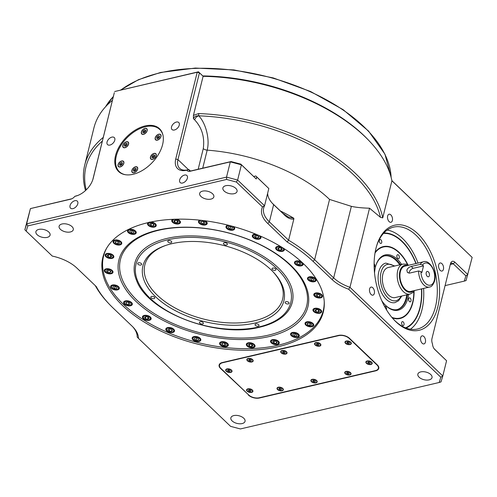 <?xml version="1.0" encoding="UTF-8"?>
<svg xmlns="http://www.w3.org/2000/svg" width="497" height="497" viewBox="0 0 497 497"><rect width="100%" height="100%" fill="white"/><g stroke="black" fill="none" stroke-linecap="round" stroke-linejoin="round"><path stroke-width="0.75" d="M408.615 294.417A28.391 16.401 -103.2 0 1 407.938 298.063A28.391 16.401 -103.2 0 1 384.951 304.717A28.391 16.401 -103.2 0 1 381.715 300.579M374.539 273.083A28.391 16.401 -103.2 0 1 375.446 267.032A28.391 16.401 -103.2 0 1 375.825 265.659A28.391 16.401 -103.2 0 1 401.601 264.404M384.728 304.475A27.583 15.935 76.8 0 0 397.327 309.556A27.583 15.935 76.8 0 0 406.832 297.771A27.583 15.935 76.8 0 0 407.422 294.696M401.824 296.007L398.606 300.722L395.022 302.598A20.284 11.717 -103.2 0 1 381.901 293.392A20.284 11.717 -103.2 0 1 378.801 271.766A20.284 11.717 -103.2 0 1 385.79 263.099L394.804 265.988M418.636 270.983L420.909 271.623A11.356 6.56 76.8 0 0 426.724 284.352A11.356 6.56 76.8 0 0 434.297 280.314A11.356 6.56 76.8 0 0 431.234 266.112A11.356 6.56 76.8 0 0 422.549 264.994L420.276 264.361L411.249 266.467C409.118 267.001 407.646 268.237 406.832 270.175L407.453 272.542L409.609 273.095L418.636 270.983A12.978 7.498 -103.2 0 0 429.464 287.049C431.427 286.986 433.129 284.967 434.583 281.004C437.267 272.275 429.501 259.44 423.556 261.77L404.856 266.137A12.978 7.498 76.8 0 0 400.383 271.685A12.978 7.498 76.8 0 0 402.371 285.526A12.978 7.498 76.8 0 0 410.764 291.416L429.464 287.049M437.72 307.233A53.949 31.168 -103.2 0 1 394.046 319.882A53.949 31.168 -103.2 0 1 375.981 248.276A53.949 31.168 -103.2 0 1 376.695 245.667A53.949 31.168 -103.2 0 1 418.679 234.609A53.949 31.168 -103.2 0 1 437.72 307.233M393.587 319.391A52.322 30.23 76.8 0 0 417.468 329.008A52.322 30.23 76.8 0 0 435.502 306.649A52.322 30.23 76.8 0 0 427.507 250.848A52.322 30.23 76.8 0 0 393.655 227.104A52.322 30.23 76.8 0 0 376.509 246.307M309.755 277.289A3.653 1.976 -166.1 0 0 308.823 279.842A3.653 1.976 -166.1 0 0 313.93 281.277A3.653 1.976 -166.1 0 0 314.253 281.184A3.653 1.976 -166.1 0 0 314.62 278.488A3.653 1.976 -166.1 0 0 309.755 277.289M308.705 279.705A4.057 2.193 13.9 0 1 308.569 279.569A4.057 2.193 13.9 0 1 307.991 277.972A4.057 2.193 13.9 0 1 309.078 276.897M316.055 293.447A3.653 1.976 -166.1 0 0 315.123 296.001A3.653 1.976 -166.1 0 0 320.23 297.436A3.653 1.976 -166.1 0 0 320.553 297.343A3.653 1.976 -166.1 0 0 320.919 294.646A3.653 1.976 -166.1 0 0 316.055 293.447M315.005 295.87A4.057 2.193 13.9 0 1 314.868 295.734A4.057 2.193 13.9 0 1 314.284 294.137A4.057 2.193 13.9 0 1 315.378 293.056M315.216 308.786A3.653 1.976 -166.1 0 0 314.284 311.339A3.653 1.976 -166.1 0 0 319.391 312.775A3.653 1.976 -166.1 0 0 319.714 312.681A3.653 1.976 -166.1 0 0 320.08 309.985A3.653 1.976 -166.1 0 0 315.216 308.786M314.166 311.209A4.057 2.193 13.9 0 1 314.029 311.072A4.057 2.193 13.9 0 1 313.452 309.476A4.057 2.193 13.9 0 1 314.539 308.395M307.295 322.255A3.653 1.976 -166.1 0 0 306.363 324.808A3.653 1.976 -166.1 0 0 311.476 326.243A3.653 1.976 -166.1 0 0 311.793 326.15A3.653 1.976 -166.1 0 0 312.159 323.454A3.653 1.976 -166.1 0 0 307.295 322.255M306.245 324.678A4.057 2.193 13.9 0 1 306.109 324.541A4.057 2.193 13.9 0 1 305.531 322.944A4.057 2.193 13.9 0 1 306.624 321.863M292.832 332.94A3.653 1.976 -166.1 0 0 291.907 335.494A3.653 1.976 -166.1 0 0 297.013 336.929A3.653 1.976 -166.1 0 0 297.336 336.836A3.653 1.976 -166.1 0 0 297.703 334.139A3.653 1.976 -166.1 0 0 292.832 332.94M291.789 335.357A4.057 2.193 13.9 0 1 291.652 335.22A4.057 2.193 13.9 0 1 291.068 333.63A4.057 2.193 13.9 0 1 292.161 332.549M272.822 340.11A3.653 1.976 -166.1 0 0 271.89 342.663A3.653 1.976 -166.1 0 0 276.997 344.098A3.653 1.976 -166.1 0 0 277.32 344.005A3.653 1.976 -166.1 0 0 277.686 341.309A3.653 1.976 -166.1 0 0 272.822 340.11M271.772 342.532A4.057 2.193 13.9 0 1 271.635 342.39A4.057 2.193 13.9 0 1 271.051 340.799A4.057 2.193 13.9 0 1 272.145 339.718M248.612 343.272A3.653 1.976 -166.1 0 0 247.68 345.831A3.653 1.976 -166.1 0 0 252.787 347.266A3.653 1.976 -166.1 0 0 253.11 347.173A3.653 1.976 -166.1 0 0 253.476 344.477A3.653 1.976 -166.1 0 0 248.612 343.272M247.562 345.695A4.057 2.193 13.9 0 1 247.425 345.558A4.057 2.193 13.9 0 1 246.847 343.961A4.057 2.193 13.9 0 1 247.941 342.887M221.861 342.222A3.653 1.976 -166.1 0 0 220.929 344.775A3.653 1.976 -166.1 0 0 226.042 346.21A3.653 1.976 -166.1 0 0 226.365 346.117A3.653 1.976 -166.1 0 0 226.725 343.427A3.653 1.976 -166.1 0 0 221.861 342.222M220.817 344.645A4.057 2.193 13.9 0 1 220.68 344.508A4.057 2.193 13.9 0 1 220.096 342.911A4.057 2.193 13.9 0 1 221.19 341.83M194.395 337.022A3.653 1.976 -166.1 0 0 193.463 339.575A3.653 1.976 -166.1 0 0 198.57 341.01A3.653 1.976 -166.1 0 0 198.893 340.923A3.653 1.976 -166.1 0 0 199.26 338.227A3.653 1.976 -166.1 0 0 194.395 337.022M193.345 339.445A4.057 2.193 13.9 0 1 193.209 339.308A4.057 2.193 13.9 0 1 192.625 337.712A4.057 2.193 13.9 0 1 193.718 336.637M168.079 328.032A3.653 1.976 -166.1 0 0 167.147 330.586A3.653 1.976 -166.1 0 0 172.254 332.021A3.653 1.976 -166.1 0 0 172.577 331.928A3.653 1.976 -166.1 0 0 172.944 329.231A3.653 1.976 -166.1 0 0 168.079 328.032M167.029 330.455A4.057 2.193 13.9 0 1 166.893 330.319A4.057 2.193 13.9 0 1 166.315 328.722A4.057 2.193 13.9 0 1 167.408 327.641M144.708 315.862A3.653 1.976 -166.1 0 0 143.776 318.415A3.653 1.976 -166.1 0 0 148.889 319.851A3.653 1.976 -166.1 0 0 149.212 319.757A3.653 1.976 -166.1 0 0 149.572 317.061A3.653 1.976 -166.1 0 0 144.708 315.862M143.664 318.279A4.057 2.193 13.9 0 1 143.527 318.142A4.057 2.193 13.9 0 1 142.943 316.552A4.057 2.193 13.9 0 1 144.037 315.471M125.878 301.337A3.653 1.976 -166.1 0 0 124.946 303.891A3.653 1.976 -166.1 0 0 130.059 305.326A3.653 1.976 -166.1 0 0 130.382 305.239A3.653 1.976 -166.1 0 0 130.742 302.543A3.653 1.976 -166.1 0 0 125.878 301.337M124.834 303.76A4.057 2.193 13.9 0 1 124.697 303.624A4.057 2.193 13.9 0 1 124.113 302.027A4.057 2.193 13.9 0 1 125.207 300.952M112.869 285.458A3.653 1.976 -166.1 0 0 111.943 288.012A3.653 1.976 -166.1 0 0 117.05 289.447A3.653 1.976 -166.1 0 0 117.373 289.353A3.653 1.976 -166.1 0 0 117.739 286.657A3.653 1.976 -166.1 0 0 112.869 285.458M111.825 287.875A4.057 2.193 13.9 0 1 111.688 287.738A4.057 2.193 13.9 0 1 111.104 286.142A4.057 2.193 13.9 0 1 112.198 285.067M106.575 269.293A3.653 1.976 -166.1 0 0 105.644 271.847A3.653 1.976 -166.1 0 0 110.75 273.282A3.653 1.976 -166.1 0 0 111.073 273.195A3.653 1.976 -166.1 0 0 111.44 270.498A3.653 1.976 -166.1 0 0 106.575 269.293M105.526 271.716A4.057 2.193 13.9 0 1 105.389 271.579A4.057 2.193 13.9 0 1 104.805 269.983A4.057 2.193 13.9 0 1 105.898 268.908M107.408 253.955A3.653 1.976 -166.1 0 0 106.482 256.508A3.653 1.976 -166.1 0 0 111.589 257.943A3.653 1.976 -166.1 0 0 111.912 257.856A3.653 1.976 -166.1 0 0 112.279 255.16A3.653 1.976 -166.1 0 0 107.408 253.955M106.364 256.377A4.057 2.193 13.9 0 1 106.228 256.241A4.057 2.193 13.9 0 1 105.644 254.644A4.057 2.193 13.9 0 1 106.737 253.569M115.329 240.486A3.653 1.976 -166.1 0 0 114.397 243.039A3.653 1.976 -166.1 0 0 119.51 244.474A3.653 1.976 -166.1 0 0 119.827 244.387A3.653 1.976 -166.1 0 0 120.193 241.691A3.653 1.976 -166.1 0 0 115.329 240.486M114.285 242.909A4.057 2.193 13.9 0 1 114.148 242.772A4.057 2.193 13.9 0 1 113.564 241.175A4.057 2.193 13.9 0 1 114.658 240.101M129.792 229.8A3.653 1.976 -166.1 0 0 128.86 232.36A3.653 1.976 -166.1 0 0 133.966 233.795A3.653 1.976 -166.1 0 0 134.289 233.702A3.653 1.976 -166.1 0 0 134.656 231.006A3.653 1.976 -166.1 0 0 129.792 229.8M128.742 232.223A4.057 2.193 13.9 0 1 128.605 232.087A4.057 2.193 13.9 0 1 128.027 230.49A4.057 2.193 13.9 0 1 129.114 229.415M149.808 222.631A3.653 1.976 -166.1 0 0 148.876 225.184A3.653 1.976 -166.1 0 0 153.983 226.626A3.653 1.976 -166.1 0 0 154.306 226.533A3.653 1.976 -166.1 0 0 154.673 223.836A3.653 1.976 -166.1 0 0 149.808 222.631M148.758 225.054A4.057 2.193 13.9 0 1 148.622 224.917A4.057 2.193 13.9 0 1 148.038 223.321L148.199 222.681M174.012 219.469A3.653 1.976 -166.1 0 0 173.086 222.022A3.653 1.976 -166.1 0 0 178.193 223.457A3.653 1.976 -166.1 0 0 178.516 223.364A3.653 1.976 -166.1 0 0 178.877 220.668A3.653 1.976 -166.1 0 0 174.012 219.469M172.968 221.892A4.057 2.193 13.9 0 1 172.832 221.749A4.057 2.193 13.9 0 1 172.248 220.159A4.057 2.193 13.9 0 1 172.881 219.32M202.099 220.413A3.653 1.976 -166.1 0 0 200.763 220.519A3.653 1.976 -166.1 0 0 199.831 223.072A3.653 1.976 -166.1 0 0 204.944 224.507A3.653 1.976 -166.1 0 0 205.261 224.414A3.653 1.976 -166.1 0 0 206.199 222.383A3.653 1.976 -166.1 0 0 202.931 220.513M199.713 222.942A4.057 2.193 13.9 0 1 199.577 222.805A4.057 2.193 13.9 0 1 198.999 221.208A4.057 2.193 13.9 0 1 199.974 220.177M230.086 225.663A3.653 1.976 -166.1 0 0 228.235 225.719A3.653 1.976 -166.1 0 0 227.303 228.272A3.653 1.976 -166.1 0 0 232.41 229.707A3.653 1.976 -166.1 0 0 232.733 229.614A3.653 1.976 -166.1 0 0 231.67 226.079M227.185 228.142A4.057 2.193 13.9 0 1 227.048 228.005A4.057 2.193 13.9 0 1 226.464 226.408A4.057 2.193 13.9 0 1 227.558 225.327M254.545 234.708A3.653 1.976 -166.1 0 0 253.619 237.262A3.653 1.976 -166.1 0 0 258.726 238.697A3.653 1.976 -166.1 0 0 259.049 238.61A3.653 1.976 -166.1 0 0 259.409 235.913A3.653 1.976 -166.1 0 0 254.545 234.708M253.501 237.131A4.057 2.193 13.9 0 1 253.364 236.994A4.057 2.193 13.9 0 1 252.78 235.398A4.057 2.193 13.9 0 1 253.874 234.323M277.916 246.879A3.653 1.976 -166.1 0 0 276.984 249.438A3.653 1.976 -166.1 0 0 282.097 250.873A3.653 1.976 -166.1 0 0 282.414 250.78A3.653 1.976 -166.1 0 0 282.781 248.084A3.653 1.976 -166.1 0 0 277.916 246.879M276.866 249.301A4.057 2.193 13.9 0 1 276.73 249.165A4.057 2.193 13.9 0 1 276.152 247.568A4.057 2.193 13.9 0 1 277.245 246.493M296.746 261.403A3.653 1.976 -166.1 0 0 295.814 263.957A3.653 1.976 -166.1 0 0 300.927 265.392A3.653 1.976 -166.1 0 0 301.244 265.299A3.653 1.976 -166.1 0 0 301.611 262.602A3.653 1.976 -166.1 0 0 296.746 261.403M295.696 263.826A4.057 2.193 13.9 0 1 295.56 263.69A4.057 2.193 13.9 0 1 294.982 262.093A4.057 2.193 13.9 0 1 296.075 261.012M155.188 137.849A3.653 2.23 -46.3 0 0 155.573 139.812A3.653 2.23 -46.3 0 0 158.568 139.638A3.653 2.23 -46.3 0 0 160.991 136.495A3.653 2.23 -46.3 0 0 160.612 134.532A3.653 2.23 -46.3 0 0 157.611 134.706A3.653 2.23 -46.3 0 0 155.188 137.849M160.829 136.532A3.448 2.106 -46.3 0 0 160.475 134.681A3.448 2.106 -46.3 0 0 157.642 134.842A3.448 2.106 -46.3 0 0 155.35 137.812A3.448 2.106 -46.3 0 0 155.71 139.663A3.448 2.106 -46.3 0 0 158.543 139.502A3.448 2.106 -46.3 0 0 160.829 136.532M150.436 157.064A3.653 2.23 -46.3 0 0 150.815 159.028A3.653 2.23 -46.3 0 0 153.815 158.847A3.653 2.23 -46.3 0 0 156.238 155.704A3.653 2.23 -46.3 0 0 155.859 153.747A3.653 2.23 -46.3 0 0 152.859 153.921A3.653 2.23 -46.3 0 0 150.436 157.064M156.077 155.741A3.448 2.106 -46.3 0 0 155.716 153.89A3.448 2.106 -46.3 0 0 152.883 154.058A3.448 2.106 -46.3 0 0 150.597 157.027A3.448 2.106 -46.3 0 0 150.958 158.878A3.448 2.106 -46.3 0 0 153.79 158.711A3.448 2.106 -46.3 0 0 156.077 155.741M131.867 170.452A3.653 2.23 -46.3 0 0 132.245 172.416A3.653 2.23 -46.3 0 0 135.246 172.242A3.653 2.23 -46.3 0 0 137.669 169.098A3.653 2.23 -46.3 0 0 137.29 167.135A3.653 2.23 -46.3 0 0 134.289 167.309A3.653 2.23 -46.3 0 0 131.867 170.452M137.507 169.135A3.448 2.106 -46.3 0 0 137.147 167.284A3.448 2.106 -46.3 0 0 134.314 167.446A3.448 2.106 -46.3 0 0 132.028 170.415A3.448 2.106 -46.3 0 0 132.388 172.266A3.448 2.106 -46.3 0 0 135.215 172.105A3.448 2.106 -46.3 0 0 137.507 169.135M118.05 164.631A3.653 2.23 -46.3 0 0 118.429 166.594A3.653 2.23 -46.3 0 0 121.43 166.42A3.653 2.23 -46.3 0 0 123.852 163.277A3.653 2.23 -46.3 0 0 123.473 161.314A3.653 2.23 -46.3 0 0 120.473 161.488A3.653 2.23 -46.3 0 0 118.05 164.631M123.691 163.314A3.448 2.106 -46.3 0 0 123.331 161.463A3.448 2.106 -46.3 0 0 120.498 161.624A3.448 2.106 -46.3 0 0 118.211 164.594A3.448 2.106 -46.3 0 0 118.572 166.445A3.448 2.106 -46.3 0 0 121.398 166.284A3.448 2.106 -46.3 0 0 123.691 163.314M122.802 145.422A3.653 2.23 -46.3 0 0 123.181 147.385A3.653 2.23 -46.3 0 0 126.182 147.205A3.653 2.23 -46.3 0 0 128.605 144.062A3.653 2.23 -46.3 0 0 128.226 142.105A3.653 2.23 -46.3 0 0 125.225 142.279A3.653 2.23 -46.3 0 0 122.802 145.422M128.443 144.099A3.448 2.106 -46.3 0 0 128.083 142.248A3.448 2.106 -46.3 0 0 125.256 142.415A3.448 2.106 -46.3 0 0 122.964 145.385A3.448 2.106 -46.3 0 0 123.324 147.236A3.448 2.106 -46.3 0 0 126.157 147.069A3.448 2.106 -46.3 0 0 128.443 144.099M141.372 132.028A3.653 2.23 -46.3 0 0 141.757 133.991A3.653 2.23 -46.3 0 0 144.751 133.817A3.653 2.23 -46.3 0 0 147.174 130.674A3.653 2.23 -46.3 0 0 146.795 128.711A3.653 2.23 -46.3 0 0 143.795 128.885A3.653 2.23 -46.3 0 0 141.372 132.028M147.019 130.711A3.448 2.106 -46.3 0 0 146.658 128.86A3.448 2.106 -46.3 0 0 143.826 129.021A3.448 2.106 -46.3 0 0 141.533 131.991A3.448 2.106 -46.3 0 0 141.893 133.842A3.448 2.106 -46.3 0 0 144.726 133.681A3.448 2.106 -46.3 0 0 147.019 130.711M167.147 238.374A81.123 43.854 -166.1 0 0 136.532 280.401C147.957 312.538 217.177 338.513 259.714 327.181C269.2 324.957 276.891 321.429 282.787 316.595A81.123 43.854 -166.1 0 0 266.547 258.446A81.123 43.854 -166.1 0 0 167.147 238.374M269.107 336.562A97.35 52.626 -166.1 0 0 305.848 286.129A97.35 52.626 -166.1 0 0 157.698 230.167A97.35 52.626 -166.1 0 0 130.338 242.691A97.35 52.626 -166.1 0 0 149.827 312.47A97.35 52.626 -166.1 0 0 269.107 336.562M171.856 243.692A72.605 39.251 13.9 0 1 273.462 272.244A72.605 39.251 13.9 0 1 254.949 323.038A72.605 39.251 13.9 0 1 158.195 299.126A72.605 39.251 13.9 0 1 165.464 245.518A72.605 39.251 13.9 0 1 171.856 243.692M166.172 245.276A70.984 38.375 -166.1 0 0 144.826 264.988A70.984 38.375 -166.1 0 0 177.994 309.501A70.984 38.375 -166.1 0 0 254.346 320.826A70.984 38.375 -166.1 0 0 282.631 299.095A70.984 38.375 -166.1 0 0 272.946 271.704M225.085 244.934A2.025 1.093 -166.1 0 0 227.371 244.369A2.025 1.093 -166.1 0 0 225.725 242.834A2.025 1.093 -166.1 0 0 223.439 243.393A2.025 1.093 -166.1 0 0 225.085 244.934M272.399 269.579A2.025 1.093 -166.1 0 0 274.493 270.368A2.025 1.093 -166.1 0 0 275.978 269.685A2.025 1.093 -166.1 0 0 275.624 268.821A2.025 1.093 -166.1 0 0 273.53 268.032A2.025 1.093 -166.1 0 0 272.045 268.715A2.025 1.093 -166.1 0 0 272.399 269.579M285.154 302.294A2.025 1.093 -166.1 0 0 285.148 302.325A2.025 1.093 -166.1 0 0 286.825 303.872A2.025 1.093 -166.1 0 0 289.074 303.332A2.025 1.093 -166.1 0 0 289.08 303.3A2.025 1.093 -166.1 0 0 287.403 301.754A2.025 1.093 -166.1 0 0 285.154 302.294M255.874 323.926A2.025 1.093 -166.1 0 0 255.067 324.547A2.025 1.093 -166.1 0 0 256.017 325.821A2.025 1.093 -166.1 0 0 258.198 326.144A2.025 1.093 -166.1 0 0 259.005 325.523A2.025 1.093 -166.1 0 0 258.055 324.249A2.025 1.093 -166.1 0 0 255.874 323.926M201.72 321.795A2.025 1.093 -166.1 0 0 199.427 322.36A2.025 1.093 -166.1 0 0 201.08 323.895A2.025 1.093 -166.1 0 0 203.366 323.336A2.025 1.093 -166.1 0 0 201.72 321.795M154.405 297.156A2.025 1.093 -166.1 0 0 152.312 296.361A2.025 1.093 -166.1 0 0 150.821 297.044A2.025 1.093 -166.1 0 0 151.181 297.908A2.025 1.093 -166.1 0 0 153.275 298.697A2.025 1.093 -166.1 0 0 154.76 298.02A2.025 1.093 -166.1 0 0 154.405 297.156M141.651 264.435A2.025 1.093 -166.1 0 0 141.657 264.404A2.025 1.093 -166.1 0 0 139.98 262.857A2.025 1.093 -166.1 0 0 137.731 263.398A2.025 1.093 -166.1 0 0 137.719 263.429A2.025 1.093 -166.1 0 0 139.396 264.976A2.025 1.093 -166.1 0 0 141.651 264.435M170.931 242.803A2.025 1.093 -166.1 0 0 171.738 242.182A2.025 1.093 -166.1 0 0 170.788 240.908A2.025 1.093 -166.1 0 0 168.607 240.585A2.025 1.093 -166.1 0 0 167.8 241.207A2.025 1.093 -166.1 0 0 168.744 242.48A2.025 1.093 -166.1 0 0 170.931 242.803M297.479 337.37A4.461 2.41 -166.1 0 0 299.256 336.003A4.461 2.41 -166.1 0 0 297.169 333.207A4.461 2.41 -166.1 0 0 292.373 332.493A4.461 2.41 -166.1 0 0 290.596 333.86A4.461 2.41 -166.1 0 0 292.677 336.662A4.461 2.41 -166.1 0 0 297.479 337.37M311.936 326.691A4.461 2.41 -166.1 0 0 313.719 325.324A4.461 2.41 -166.1 0 0 311.631 322.522A4.461 2.41 -166.1 0 0 306.829 321.814A4.461 2.41 -166.1 0 0 305.052 323.18A4.461 2.41 -166.1 0 0 307.14 325.976A4.461 2.41 -166.1 0 0 311.936 326.691M319.857 313.216A4.461 2.41 -166.1 0 0 321.634 311.849A4.461 2.41 -166.1 0 0 319.552 309.053A4.461 2.41 -166.1 0 0 314.75 308.339A4.461 2.41 -166.1 0 0 312.973 309.706A4.461 2.41 -166.1 0 0 315.061 312.507A4.461 2.41 -166.1 0 0 319.857 313.216M320.695 297.877A4.461 2.41 -166.1 0 0 322.472 296.516A4.461 2.41 -166.1 0 0 320.391 293.715A4.461 2.41 -166.1 0 0 315.589 293.006A4.461 2.41 -166.1 0 0 313.812 294.367A4.461 2.41 -166.1 0 0 315.899 297.169A4.461 2.41 -166.1 0 0 320.695 297.877M314.396 281.718A4.461 2.41 -166.1 0 0 316.173 280.351A4.461 2.41 -166.1 0 0 314.092 277.556A4.461 2.41 -166.1 0 0 309.289 276.841A4.461 2.41 -166.1 0 0 307.513 278.208A4.461 2.41 -166.1 0 0 309.6 281.004A4.461 2.41 -166.1 0 0 314.396 281.718M301.604 261.969A4.461 2.41 -166.1 0 0 296.28 260.962A4.461 2.41 -166.1 0 0 294.504 262.329A4.461 2.41 -166.1 0 0 296.591 265.125A4.461 2.41 -166.1 0 0 301.387 265.833A4.461 2.41 -166.1 0 0 303.164 264.472A4.461 2.41 -166.1 0 0 302.866 263.137M280.737 246.574A4.461 2.41 -166.1 0 0 277.45 246.437A4.461 2.41 -166.1 0 0 275.673 247.804A4.461 2.41 -166.1 0 0 277.761 250.6A4.461 2.41 -166.1 0 0 282.557 251.314A4.461 2.41 -166.1 0 0 284.334 249.948A4.461 2.41 -166.1 0 0 284.042 248.624M255.756 234.143A4.461 2.41 -166.1 0 0 254.085 234.267A4.461 2.41 -166.1 0 0 252.308 235.634A4.461 2.41 -166.1 0 0 254.389 238.43A4.461 2.41 -166.1 0 0 259.192 239.144A4.461 2.41 -166.1 0 0 260.968 237.777A4.461 2.41 -166.1 0 0 260.397 236.094M228.235 225.191A4.461 2.41 -166.1 0 0 227.769 225.278A4.461 2.41 -166.1 0 0 225.992 226.638A4.461 2.41 -166.1 0 0 228.073 229.44A4.461 2.41 -166.1 0 0 232.876 230.148A4.461 2.41 -166.1 0 0 234.652 228.788A4.461 2.41 -166.1 0 0 233.515 226.582M199.943 220.177A4.461 2.41 -166.1 0 0 198.52 221.445A4.461 2.41 -166.1 0 0 200.608 224.24A4.461 2.41 -166.1 0 0 205.404 224.955A4.461 2.41 -166.1 0 0 207.181 223.588A4.461 2.41 -166.1 0 0 205.093 220.786M172.714 219.326A4.461 2.41 -166.1 0 0 171.769 220.388A4.461 2.41 -166.1 0 0 173.857 223.19A4.461 2.41 -166.1 0 0 178.659 223.898A4.461 2.41 -166.1 0 0 180.436 222.532A4.461 2.41 -166.1 0 0 176.913 219.183M154.449 227.067A4.461 2.41 -166.1 0 0 156.226 225.7A4.461 2.41 -166.1 0 0 154.145 222.904A4.461 2.41 -166.1 0 0 149.342 222.19A4.461 2.41 -166.1 0 0 147.566 223.557A4.461 2.41 -166.1 0 0 149.647 226.352A4.461 2.41 -166.1 0 0 154.449 227.067M134.432 234.236A4.461 2.41 -166.1 0 0 136.209 232.869A4.461 2.41 -166.1 0 0 134.128 230.074A4.461 2.41 -166.1 0 0 129.326 229.359A4.461 2.41 -166.1 0 0 127.549 230.726A4.461 2.41 -166.1 0 0 129.636 233.522A4.461 2.41 -166.1 0 0 134.432 234.236M119.97 244.922A4.461 2.41 -166.1 0 0 121.753 243.555A4.461 2.41 -166.1 0 0 119.665 240.753A4.461 2.41 -166.1 0 0 114.869 240.045A4.461 2.41 -166.1 0 0 113.086 241.412A4.461 2.41 -166.1 0 0 115.174 244.207A4.461 2.41 -166.1 0 0 119.97 244.922M112.055 258.39A4.461 2.41 -166.1 0 0 113.832 257.024A4.461 2.41 -166.1 0 0 111.744 254.228A4.461 2.41 -166.1 0 0 106.948 253.513A4.461 2.41 -166.1 0 0 105.171 254.88A4.461 2.41 -166.1 0 0 107.253 257.676A4.461 2.41 -166.1 0 0 112.055 258.39M111.216 273.729A4.461 2.41 -166.1 0 0 112.993 272.362A4.461 2.41 -166.1 0 0 110.906 269.56A4.461 2.41 -166.1 0 0 106.109 268.852A4.461 2.41 -166.1 0 0 104.333 270.219A4.461 2.41 -166.1 0 0 106.414 273.015A4.461 2.41 -166.1 0 0 111.216 273.729M117.516 289.888A4.461 2.41 -166.1 0 0 119.292 288.521A4.461 2.41 -166.1 0 0 117.205 285.725A4.461 2.41 -166.1 0 0 112.409 285.011A4.461 2.41 -166.1 0 0 110.632 286.378A4.461 2.41 -166.1 0 0 112.713 289.179A4.461 2.41 -166.1 0 0 117.516 289.888M130.525 305.773A4.461 2.41 -166.1 0 0 132.301 304.406A4.461 2.41 -166.1 0 0 130.214 301.604A4.461 2.41 -166.1 0 0 125.418 300.896A4.461 2.41 -166.1 0 0 123.635 302.263A4.461 2.41 -166.1 0 0 125.722 305.059A4.461 2.41 -166.1 0 0 130.525 305.773M149.355 320.292A4.461 2.41 -166.1 0 0 151.131 318.925A4.461 2.41 -166.1 0 0 149.044 316.129A4.461 2.41 -166.1 0 0 144.248 315.415A4.461 2.41 -166.1 0 0 142.465 316.782A4.461 2.41 -166.1 0 0 144.552 319.583A4.461 2.41 -166.1 0 0 149.355 320.292M172.72 332.462A4.461 2.41 -166.1 0 0 174.497 331.095A4.461 2.41 -166.1 0 0 172.416 328.3A4.461 2.41 -166.1 0 0 167.613 327.585A4.461 2.41 -166.1 0 0 165.836 328.952A4.461 2.41 -166.1 0 0 167.924 331.754A4.461 2.41 -166.1 0 0 172.72 332.462M199.036 341.458A4.461 2.41 -166.1 0 0 200.813 340.091A4.461 2.41 -166.1 0 0 198.732 337.289A4.461 2.41 -166.1 0 0 193.929 336.581A4.461 2.41 -166.1 0 0 192.153 337.948A4.461 2.41 -166.1 0 0 194.234 340.743A4.461 2.41 -166.1 0 0 199.036 341.458M226.502 346.657A4.461 2.41 -166.1 0 0 228.285 345.291A4.461 2.41 -166.1 0 0 226.197 342.489A4.461 2.41 -166.1 0 0 221.401 341.781A4.461 2.41 -166.1 0 0 219.618 343.147A4.461 2.41 -166.1 0 0 221.705 345.943A4.461 2.41 -166.1 0 0 226.502 346.657M253.253 347.707A4.461 2.41 -166.1 0 0 255.029 346.341A4.461 2.41 -166.1 0 0 252.948 343.545A4.461 2.41 -166.1 0 0 248.146 342.831A4.461 2.41 -166.1 0 0 246.369 344.197A4.461 2.41 -166.1 0 0 248.457 346.993A4.461 2.41 -166.1 0 0 253.253 347.707M277.463 344.539A4.461 2.41 -166.1 0 0 279.239 343.172A4.461 2.41 -166.1 0 0 277.152 340.377A4.461 2.41 -166.1 0 0 272.356 339.662A4.461 2.41 -166.1 0 0 270.579 341.029A4.461 2.41 -166.1 0 0 272.66 343.831A4.461 2.41 -166.1 0 0 277.463 344.539M350.006 344.558A3.243 1.752 -166.1 0 0 351.298 343.564A3.243 1.752 -166.1 0 0 349.782 341.532A3.243 1.752 -166.1 0 0 346.291 341.017A3.243 1.752 -166.1 0 0 344.999 342.004A3.243 1.752 -166.1 0 0 346.515 344.042A3.243 1.752 -166.1 0 0 350.006 344.558M346.527 341.234A2.839 1.534 -166.1 0 0 345.39 342.104A2.839 1.534 -166.1 0 0 346.72 343.887A2.839 1.534 -166.1 0 0 349.776 344.34A2.839 1.534 -166.1 0 0 350.907 343.47A2.839 1.534 -166.1 0 0 349.577 341.688A2.839 1.534 -166.1 0 0 346.527 341.234M319.571 346.154A3.243 1.752 -166.1 0 0 320.863 345.16A3.243 1.752 -166.1 0 0 319.347 343.129A3.243 1.752 -166.1 0 0 315.856 342.607A3.243 1.752 -166.1 0 0 314.564 343.601A3.243 1.752 -166.1 0 0 316.08 345.639A3.243 1.752 -166.1 0 0 319.571 346.154M316.092 342.831A2.839 1.534 -166.1 0 0 314.961 343.7A2.839 1.534 -166.1 0 0 316.285 345.477A2.839 1.534 -166.1 0 0 319.341 345.931A2.839 1.534 -166.1 0 0 320.472 345.061A2.839 1.534 -166.1 0 0 319.142 343.284A2.839 1.534 -166.1 0 0 316.092 342.831M285.719 354.069A3.243 1.752 -166.1 0 0 287.011 353.075A3.243 1.752 -166.1 0 0 285.495 351.037A3.243 1.752 -166.1 0 0 282.01 350.522A3.243 1.752 -166.1 0 0 280.712 351.516A3.243 1.752 -166.1 0 0 282.234 353.547A3.243 1.752 -166.1 0 0 285.719 354.069M282.24 350.739A2.839 1.534 -166.1 0 0 281.109 351.609A2.839 1.534 -166.1 0 0 282.433 353.392A2.839 1.534 -166.1 0 0 285.489 353.845A2.839 1.534 -166.1 0 0 286.62 352.976A2.839 1.534 -166.1 0 0 285.297 351.193A2.839 1.534 -166.1 0 0 282.24 350.739M251.867 361.978A3.243 1.752 -166.1 0 0 253.166 360.984A3.243 1.752 -166.1 0 0 251.65 358.952A3.243 1.752 -166.1 0 0 248.158 358.43A3.243 1.752 -166.1 0 0 246.866 359.424A3.243 1.752 -166.1 0 0 248.382 361.462A3.243 1.752 -166.1 0 0 251.867 361.978M248.388 358.654A2.839 1.534 -166.1 0 0 247.257 359.524A2.839 1.534 -166.1 0 0 248.587 361.3A2.839 1.534 -166.1 0 0 251.637 361.754A2.839 1.534 -166.1 0 0 252.768 360.884A2.839 1.534 -166.1 0 0 251.445 359.107A2.839 1.534 -166.1 0 0 248.388 358.654M230.72 372.439A3.243 1.752 -166.1 0 0 232.012 371.445A3.243 1.752 -166.1 0 0 230.496 369.408A3.243 1.752 -166.1 0 0 227.005 368.892A3.243 1.752 -166.1 0 0 225.713 369.886A3.243 1.752 -166.1 0 0 227.228 371.924A3.243 1.752 -166.1 0 0 230.72 372.439M227.241 369.116A2.839 1.534 -166.1 0 0 226.11 369.985A2.839 1.534 -166.1 0 0 227.433 371.762A2.839 1.534 -166.1 0 0 230.49 372.216A2.839 1.534 -166.1 0 0 231.621 371.346A2.839 1.534 -166.1 0 0 230.291 369.569A2.839 1.534 -166.1 0 0 227.241 369.116M251.612 392.388A3.243 1.752 -166.1 0 0 252.905 391.394A3.243 1.752 -166.1 0 0 251.389 389.356A3.243 1.752 -166.1 0 0 247.897 388.84A3.243 1.752 -166.1 0 0 246.605 389.834A3.243 1.752 -166.1 0 0 248.121 391.872A3.243 1.752 -166.1 0 0 251.612 392.388M248.127 389.064A2.839 1.534 -166.1 0 0 246.997 389.934A2.839 1.534 -166.1 0 0 248.326 391.711A2.839 1.534 -166.1 0 0 251.376 392.164A2.839 1.534 -166.1 0 0 252.507 391.294A2.839 1.534 -166.1 0 0 251.184 389.518A2.839 1.534 -166.1 0 0 248.127 389.064M282.041 390.791A3.243 1.752 -166.1 0 0 283.333 389.797A3.243 1.752 -166.1 0 0 281.818 387.766A3.243 1.752 -166.1 0 0 278.332 387.244A3.243 1.752 -166.1 0 0 277.034 388.238A3.243 1.752 -166.1 0 0 278.55 390.275A3.243 1.752 -166.1 0 0 282.041 390.791M278.562 387.467A2.839 1.534 -166.1 0 0 277.432 388.337A2.839 1.534 -166.1 0 0 278.755 390.12A2.839 1.534 -166.1 0 0 281.811 390.574A2.839 1.534 -166.1 0 0 282.942 389.704A2.839 1.534 -166.1 0 0 281.619 387.921A2.839 1.534 -166.1 0 0 278.562 387.467M315.893 382.883A3.243 1.752 -166.1 0 0 317.185 381.889A3.243 1.752 -166.1 0 0 315.67 379.851A3.243 1.752 -166.1 0 0 312.178 379.335A3.243 1.752 -166.1 0 0 310.886 380.329A3.243 1.752 -166.1 0 0 312.402 382.361A3.243 1.752 -166.1 0 0 315.893 382.883M312.414 379.559A2.839 1.534 -166.1 0 0 311.284 380.429A2.839 1.534 -166.1 0 0 312.607 382.205A2.839 1.534 -166.1 0 0 315.663 382.659A2.839 1.534 -166.1 0 0 316.794 381.789A2.839 1.534 -166.1 0 0 315.465 380.006A2.839 1.534 -166.1 0 0 312.414 379.559M349.745 374.968A3.243 1.752 -166.1 0 0 351.037 373.974A3.243 1.752 -166.1 0 0 349.521 371.942A3.243 1.752 -166.1 0 0 346.03 371.421A3.243 1.752 -166.1 0 0 344.738 372.415A3.243 1.752 -166.1 0 0 346.254 374.452A3.243 1.752 -166.1 0 0 349.745 374.968M346.266 371.644A2.839 1.534 -166.1 0 0 345.129 372.514A2.839 1.534 -166.1 0 0 346.459 374.297A2.839 1.534 -166.1 0 0 349.515 374.75A2.839 1.534 -166.1 0 0 350.646 373.881A2.839 1.534 -166.1 0 0 349.316 372.098A2.839 1.534 -166.1 0 0 346.266 371.644M370.892 364.506A3.243 1.752 -166.1 0 0 372.185 363.512A3.243 1.752 -166.1 0 0 370.669 361.481A3.243 1.752 -166.1 0 0 367.184 360.965A3.243 1.752 -166.1 0 0 365.885 361.953A3.243 1.752 -166.1 0 0 367.401 363.99A3.243 1.752 -166.1 0 0 370.892 364.506M367.413 361.182A2.839 1.534 -166.1 0 0 366.283 362.052A2.839 1.534 -166.1 0 0 367.606 363.835A2.839 1.534 -166.1 0 0 370.663 364.289A2.839 1.534 -166.1 0 0 371.793 363.419A2.839 1.534 -166.1 0 0 370.47 361.636A2.839 1.534 -166.1 0 0 367.413 361.182M426.221 272.598A2.758 1.59 76.8 0 0 426.643 275.543A2.758 1.59 76.8 0 0 428.426 276.792A2.758 1.59 76.8 0 0 429.377 275.611A2.758 1.59 76.8 0 0 428.954 272.673A2.758 1.59 76.8 0 0 427.171 271.418A2.758 1.59 76.8 0 0 426.221 272.598M403.017 264.069L388.182 267.535A15.413 8.903 76.8 0 0 382.87 274.12A15.413 8.903 76.8 0 0 385.231 290.559A15.413 8.903 76.8 0 0 395.202 297.554L410.031 294.087A15.413 8.903 -103.2 0 1 400.06 287.092A15.413 8.903 -103.2 0 1 397.706 270.654A15.413 8.903 -103.2 0 1 403.017 264.069L406.353 264.18L408.671 265.249M380.137 243.151A2.025 1.174 -103.2 0 1 379.317 241.045A2.025 1.174 -103.2 0 1 380.087 239.523A2.025 1.174 -103.2 0 1 380.957 239.84A2.025 1.174 -103.2 0 1 381.777 241.946A2.025 1.174 -103.2 0 1 381.006 243.468A2.025 1.174 -103.2 0 1 380.137 243.151M403.247 321.938A2.025 1.174 -103.2 0 1 404.067 324.044A2.025 1.174 -103.2 0 1 403.303 325.572A2.025 1.174 -103.2 0 1 402.427 325.249A2.025 1.174 -103.2 0 1 401.607 323.143A2.025 1.174 -103.2 0 1 402.377 321.621A2.025 1.174 -103.2 0 1 403.247 321.938M384.585 306.475A2.069 1.193 -103.2 0 1 384.827 306.369A2.069 1.193 -103.2 0 1 386.169 307.308A2.069 1.193 -103.2 0 1 386.48 309.513A2.069 1.193 -103.2 0 1 386.424 309.699M410.211 298.144A2.069 1.193 -103.2 0 1 411.05 300.294A2.069 1.193 -103.2 0 1 410.267 301.847A2.069 1.193 -103.2 0 1 409.379 301.524A2.069 1.193 -103.2 0 1 408.54 299.374A2.069 1.193 -103.2 0 1 409.323 297.821A2.069 1.193 -103.2 0 1 410.211 298.144M399.271 257.837A2.069 1.193 -103.2 0 1 398.557 258.726A2.069 1.193 -103.2 0 1 397.221 257.781A2.069 1.193 -103.2 0 1 396.904 255.576A2.069 1.193 -103.2 0 1 397.619 254.694A2.069 1.193 -103.2 0 1 398.954 255.632A2.069 1.193 -103.2 0 1 399.271 257.837M406.776 294.851A27.583 15.935 -103.2 0 1 406.186 297.92A27.583 15.935 -103.2 0 1 397.004 309.625M414.094 291.261A36.908 21.321 -103.2 0 1 412.814 302.716A36.908 21.321 -103.2 0 1 400.091 318.49A36.908 21.321 -103.2 0 1 392.288 317.912M401.446 317.658A36.908 21.321 -103.2 0 1 399.116 318.676M380 247.885A36.505 21.091 -103.2 0 1 381.447 247.45L383.386 246.997A36.505 21.091 -103.2 0 1 407.546 264.628M375.024 252.973A36.505 21.091 -103.2 0 1 383.386 246.997M413.846 291.584A36.505 21.091 -103.2 0 1 412.585 302.493A36.505 21.091 -103.2 0 1 399.998 318.092A36.505 21.091 -103.2 0 1 391.816 317.347M383.448 233.441A48.675 28.118 -103.2 0 1 415.914 263.553M421.444 288.925A48.675 28.118 -103.2 0 1 419.872 307.817A48.675 28.118 -103.2 0 1 405.515 327.852M421.68 288.869A49.079 28.354 -103.2 0 1 420.102 308.041A49.079 28.354 -103.2 0 1 406.055 328.057M411.833 323.535A49.079 28.354 -103.2 0 1 405.881 327.995M70.052 205.572A4.864 2.976 -46.3 0 0 70.562 208.187A4.864 2.976 -46.3 0 0 74.556 207.951A4.864 2.976 -46.3 0 0 77.793 203.764A4.864 2.976 -46.3 0 0 77.284 201.148A4.864 2.976 -46.3 0 0 73.283 201.378A4.864 2.976 -46.3 0 0 70.052 205.572M107.048 141.999A4.864 2.976 -46.3 0 0 107.557 144.615A4.864 2.976 -46.3 0 0 111.552 144.379A4.864 2.976 -46.3 0 0 114.782 140.191A4.864 2.976 -46.3 0 0 114.279 137.576A4.864 2.976 -46.3 0 0 110.278 137.806A4.864 2.976 -46.3 0 0 107.048 141.999M171.527 126.928A4.864 2.976 -46.3 0 0 172.03 129.543A4.864 2.976 -46.3 0 0 176.031 129.313A4.864 2.976 -46.3 0 0 179.262 125.12A4.864 2.976 -46.3 0 0 178.758 122.504A4.864 2.976 -46.3 0 0 174.758 122.734A4.864 2.976 -46.3 0 0 171.527 126.928M179.665 179.951A4.864 2.976 -46.3 0 0 180.175 182.567A4.864 2.976 -46.3 0 0 184.17 182.331A4.864 2.976 -46.3 0 0 187.4 178.143A4.864 2.976 -46.3 0 0 186.897 175.528A4.864 2.976 -46.3 0 0 182.896 175.758A4.864 2.976 -46.3 0 0 179.665 179.951M104.476 252.457A113.167 61.181 -166.1 0 0 104.37 252.867L103.55 256.179A113.167 61.181 -166.1 0 0 156.431 327.144A113.167 61.181 -166.1 0 0 278.158 345.204A113.167 61.181 -166.1 0 0 323.255 310.55A113.167 61.181 -166.1 0 0 324.218 301.35M106.992 247.593A113.167 61.181 -166.1 0 0 103.55 256.179M278.059 346.751A113.571 61.398 -166.1 0 0 323.323 311.973A113.571 61.398 -166.1 0 0 270.25 240.753A113.571 61.398 -166.1 0 0 148.087 222.631A113.571 61.398 -166.1 0 0 102.829 257.409A113.571 61.398 -166.1 0 0 155.896 328.629A113.571 61.398 -166.1 0 0 278.059 346.751M322.646 312.7A113.571 61.398 -166.1 0 0 323.814 309.637M387.641 216.002A4.138 2.392 76.8 0 0 388.275 220.413A4.138 2.392 76.8 0 0 390.953 222.289A4.138 2.392 76.8 0 0 392.375 220.525A4.138 2.392 76.8 0 0 391.742 216.108A4.138 2.392 76.8 0 0 389.064 214.232A4.138 2.392 76.8 0 0 387.641 216.002M438.702 264.764A4.138 2.392 76.8 0 0 439.336 269.175A4.138 2.392 76.8 0 0 442.013 271.051A4.138 2.392 76.8 0 0 443.436 269.287A4.138 2.392 76.8 0 0 442.808 264.876A4.138 2.392 76.8 0 0 440.131 262.994A4.138 2.392 76.8 0 0 438.702 264.764M420.667 337.637A4.138 2.392 76.8 0 0 421.301 342.048A4.138 2.392 76.8 0 0 423.978 343.924A4.138 2.392 76.8 0 0 425.401 342.16A4.138 2.392 76.8 0 0 424.773 337.749A4.138 2.392 76.8 0 0 422.096 335.866A4.138 2.392 76.8 0 0 420.667 337.637M369.606 288.875A4.138 2.392 76.8 0 0 370.24 293.286A4.138 2.392 76.8 0 0 372.918 295.162A4.138 2.392 76.8 0 0 374.34 293.398A4.138 2.392 76.8 0 0 373.707 288.981A4.138 2.392 76.8 0 0 371.035 287.104A4.138 2.392 76.8 0 0 369.606 288.875M115.521 155.623A29.609 18.109 -46.3 0 0 118.609 171.533A29.609 18.109 -46.3 0 0 142.931 170.117A29.609 18.109 -46.3 0 0 162.594 144.621A29.609 18.109 -46.3 0 0 159.506 128.704A29.609 18.109 -46.3 0 0 135.184 130.127A29.609 18.109 -46.3 0 0 115.521 155.623M410.379 329.225A52.322 30.23 76.8 0 0 421.959 309.811A52.322 30.23 76.8 0 0 423.581 288.422M38.809 229.409A7.3 3.945 13.9 0 1 46.662 230.571A7.3 3.945 13.9 0 1 50.073 235.149A7.3 3.945 13.9 0 1 47.165 237.386A7.3 3.945 13.9 0 1 39.313 236.224A7.3 3.945 13.9 0 1 35.902 231.645A7.3 3.945 13.9 0 1 38.809 229.409M62.019 223.985A7.3 3.945 13.9 0 1 69.878 225.147A7.3 3.945 13.9 0 1 73.289 229.726A7.3 3.945 13.9 0 1 70.375 231.962A7.3 3.945 13.9 0 1 62.523 230.794A7.3 3.945 13.9 0 1 59.112 226.216A7.3 3.945 13.9 0 1 62.019 223.985M202.583 191.128A7.3 3.945 13.9 0 1 210.436 192.296A7.3 3.945 13.9 0 1 213.847 196.874A7.3 3.945 13.9 0 1 210.939 199.111A7.3 3.945 13.9 0 1 203.087 197.943A7.3 3.945 13.9 0 1 199.676 193.364A7.3 3.945 13.9 0 1 202.583 191.128M225.8 185.704A7.3 3.945 13.9 0 1 233.652 186.872A7.3 3.945 13.9 0 1 237.063 191.451A7.3 3.945 13.9 0 1 234.149 193.687A7.3 3.945 13.9 0 1 226.297 192.519A7.3 3.945 13.9 0 1 222.886 187.941A7.3 3.945 13.9 0 1 225.8 185.704M233.776 415.591A7.3 3.945 13.9 0 1 241.629 416.759A7.3 3.945 13.9 0 1 245.04 421.338A7.3 3.945 13.9 0 1 242.132 423.574A7.3 3.945 13.9 0 1 234.273 422.407A7.3 3.945 13.9 0 1 230.863 417.828A7.3 3.945 13.9 0 1 233.776 415.591M420.76 371.893A7.3 3.945 13.9 0 1 428.613 373.054A7.3 3.945 13.9 0 1 432.023 377.633A7.3 3.945 13.9 0 1 429.116 379.87A7.3 3.945 13.9 0 1 421.263 378.708A7.3 3.945 13.9 0 1 417.853 374.129A7.3 3.945 13.9 0 1 420.76 371.893M163.041 135.532A29.205 17.861 -46.3 0 0 159.692 129.444A29.205 17.861 -46.3 0 0 135.7 130.841A29.205 17.861 -46.3 0 0 116.31 155.99A29.205 17.861 -46.3 0 0 119.348 171.682A29.205 17.861 -46.3 0 0 125.586 174.751M374.117 263.683A2.069 1.193 -103.2 0 1 374.844 265.727A2.069 1.193 -103.2 0 1 374.154 267.243M375.148 252.221A36.908 21.321 -103.2 0 1 383.293 246.605A36.908 21.321 -103.2 0 1 407.907 264.802M418.027 263.062A52.322 30.23 76.8 0 0 387.2 230.055M383.839 233.012A49.079 28.354 -103.2 0 1 416.151 263.503M202.782 75.923L199.427 72.823L177.951 159.612A16.227 9.921 -46.3 0 0 179.641 168.328A16.227 9.921 -46.3 0 0 187.568 169.844L188.854 169.545A4.057 2.479 -46.3 0 0 189.338 170.465A4.057 2.479 -46.3 0 0 191.32 170.844L231.03 161.562L240.821 164.14L256.253 178.982L241.399 164.799L230.31 161.873L190.065 171.279A5.678 3.473 133.7 0 1 186.853 170.16L186.313 170.285A17.849 10.915 133.7 0 1 175.733 159.028L197.21 72.239L114.677 91.529L198.465 71.804L202.782 75.923A151.703 82.011 13.9 0 1 368.563 140.216L369.575 141.297A153.325 82.887 -166.1 0 0 203.093 76.327L193.432 115.372L198.67 113.558A153.325 82.887 13.9 0 1 382.746 217.879L380.478 217.351L369.538 208.212L349.963 287.316L442.802 375.974L441.001 381.913L439.205 382.479L440.802 377.235L348.652 289.235A34.069 18.42 13.9 0 1 332.046 279.507L313.017 261.335A125.741 67.977 -166.1 0 0 287.123 241.971L267.759 223.476A34.069 18.42 13.9 0 1 262.497 206.957L236.392 182.032L226.607 179.448L27.789 225.911L26.198 231.155L52.297 256.079A34.069 18.42 13.9 0 1 76.905 268.082L96.269 286.576A125.741 67.977 -166.1 0 0 109.06 303.953A125.741 67.977 -166.1 0 0 113.136 308.047L132.165 326.225A34.069 18.42 13.9 0 1 133.271 327.337A34.069 18.42 13.9 0 1 138.452 338.358L230.602 426.364L240.393 428.942L439.205 382.479M391.897 180.647L472.15 257.39L466.08 280.557L464.291 281.116L465.888 275.872L453.27 263.826A4.057 2.342 76.8 0 0 451.531 263.193A4.057 2.342 76.8 0 0 450.363 264.267M109.06 303.953L108.048 302.878A127.362 68.853 13.9 0 1 95.287 285.638M240.821 164.14L241.399 164.799L237.628 180.038L264.553 205.746A32.448 17.544 -166.1 0 0 263.665 208.026A32.448 17.544 -166.1 0 0 269.374 221.848L288.602 240.213L293.826 219.09C290.497 219.475 287.154 217.891 283.799 214.331L273.636 204.627A32.448 17.544 13.9 0 1 272.586 203.571A32.448 17.544 13.9 0 1 267.647 193.234M287.123 241.971L288.602 240.213A127.362 68.853 13.9 0 1 314.632 259.707L333.667 277.879A32.448 17.544 -166.1 0 0 349.963 287.316L348.652 289.235M272.095 203.037A34.069 18.42 -166.1 0 0 272.673 203.602L282.836 213.306L288.508 217.121L293.814 218.233L293.826 219.09M465.888 275.872L467.888 274.617L454.892 262.205A5.678 3.28 -103.2 0 0 450.568 263.46A5.678 3.28 -103.2 0 0 450.493 263.739L431.968 338.6A5.678 3.28 -103.2 0 0 432.489 343.912A5.678 3.28 -103.2 0 0 434.577 349.267A5.678 3.28 -103.2 0 0 434.776 349.472L446.573 360.735L442.802 375.974L440.802 377.235M472.15 257.39L391.922 180.778L382.746 217.879M391.922 180.778A153.325 82.887 -166.1 0 0 369.575 141.297M332.046 279.507L333.667 277.879L351.367 206.348C356.082 207.392 362.139 208.013 369.538 208.212M351.367 206.348L329.554 199.421L314.632 259.707L313.017 261.335M380.478 217.351A151.703 82.011 -166.1 0 0 198.713 115.82C205.746 122.989 210.057 139.172 207.181 150.15L202.72 168.179M231.03 161.562L230.31 161.873L226.539 177.112L237.628 180.038L236.392 182.032M92.753 179.833A16.227 9.921 -46.3 0 0 92.84 179.504L114.316 92.715L93.2 178.317A17.849 10.915 133.7 0 1 92.939 179.268A17.849 10.915 133.7 0 1 77.296 195.644A17.849 10.915 133.7 0 1 75.407 196.203L74.867 196.327A5.678 3.473 133.7 0 1 71.27 199.005A5.678 3.473 133.7 0 1 70.673 199.185L30.429 208.591L26.658 223.824L226.539 177.112L226.607 179.448M71.86 198.763L30.429 208.591L24.85 229.769L26.658 223.824L27.789 225.911M198.173 169.241L203.285 148.584C204.814 137.222 201.944 127.654 194.669 119.883A4.057 2.479 133.7 0 1 198.713 115.82C195.986 115.683 194.221 116.64 193.414 118.684L193.432 115.372M85.515 190.531A153.325 82.887 13.9 0 1 84.732 165.047A153.325 82.887 13.9 0 1 103.258 137.402M112.44 100.307A153.325 82.887 -166.1 0 0 93.914 127.946L84.732 165.047M102.351 141.061A151.703 82.011 -166.1 0 0 86.198 189.885M248.401 395.072A8.114 4.386 -166.1 0 0 259.49 397.998L375.552 370.868A8.114 4.386 -166.1 0 0 378.782 368.383A8.114 4.386 -166.1 0 0 377.353 364.928L349.503 338.333A8.114 4.386 -166.1 0 0 338.414 335.407L222.352 362.53A8.114 4.386 -166.1 0 0 219.121 365.015A8.114 4.386 -166.1 0 0 220.55 368.47L248.475 394.761M74.867 196.327L76.662 195.768A16.227 9.921 -46.3 0 0 77.849 195.439M190.276 170.9L188.854 169.545L186.853 170.16M256.253 178.982L256.744 177L255.781 175.975L253.718 176.46M255.781 175.975L268.815 188.525L264.553 205.746L262.497 206.957M268.815 188.525L256.744 177M138.452 338.358L137.184 337.047A32.448 17.544 -166.1 0 0 132.742 326.79M445.082 285.607L464.291 281.116M434.179 348.795L446.573 360.735M248.724 394.997A7.71 4.169 -166.1 0 0 259.254 397.774L375.316 370.65A7.71 4.169 -166.1 0 0 378.391 368.289A7.71 4.169 -166.1 0 0 377.03 365.003L349.18 338.407A7.71 4.169 -166.1 0 0 338.643 335.63L222.588 362.754A7.71 4.169 -166.1 0 0 219.512 365.115A7.71 4.169 -166.1 0 0 220.867 368.395L248.724 394.997M103.482 255.11A113.571 61.398 -166.1 0 0 103.084 258.365M323.255 310.55L324.075 307.239A113.167 61.181 -166.1 0 0 324.174 306.823M383.715 233.149A49.079 28.354 -103.2 0 1 391.027 234.509M399.998 318.092L398.066 318.546A36.505 21.091 -103.2 0 1 396.575 318.794M382.336 246.866A36.908 21.321 -103.2 0 1 384.877 246.748M400.408 264.677A27.583 15.935 76.8 0 0 384.771 255.837A27.583 15.935 76.8 0 0 375.726 265.976M384.448 255.918A27.583 15.935 -103.2 0 1 399.762 264.833M422.549 264.994L423.512 265.92L421.872 272.542L420.909 271.623M369.6 362.127L368.234 361.965L367.668 362.58L368.47 363.344L369.843 363.506L370.408 362.891L369.6 362.127M370.072 362.574L369.843 363.506M368.799 362.033L368.47 363.344M348.453 372.588L347.086 372.427L346.521 373.036L347.322 373.806L348.695 373.961L349.261 373.353L348.453 372.588M348.925 373.036L348.695 373.961M347.645 372.495L347.322 373.806M313.234 380.342L312.669 380.951L313.47 381.715L314.843 381.876L315.409 381.267L314.601 380.497L313.234 380.342M313.8 380.404L313.47 381.715M315.073 380.944L314.843 381.876M279.382 388.25L278.817 388.859L279.618 389.629L280.991 389.785L281.557 389.176L280.749 388.412L279.382 388.25M279.948 388.319L279.618 389.629M281.221 388.859L280.991 389.785M250.32 390.002L248.947 389.847L248.382 390.456L249.19 391.226L250.556 391.381L251.122 390.772L250.32 390.002M250.786 390.449L250.556 391.381M249.513 389.909L249.19 391.226M228.061 369.898L227.496 370.507L228.297 371.278L229.67 371.433L230.235 370.824L229.428 370.054L228.061 369.898M228.626 369.961L228.297 371.278M229.9 370.501L229.67 371.433M250.581 359.598L249.208 359.437L248.643 360.045L249.451 360.816L250.817 360.971L251.383 360.362L250.581 359.598M251.047 360.045L250.817 360.971M249.774 359.505L249.451 360.816M283.06 351.528L282.495 352.137L283.296 352.901L284.669 353.063L285.235 352.454L284.427 351.683L283.06 351.528M283.625 351.59L283.296 352.901M284.899 352.131L284.669 353.063M316.912 343.613L316.347 344.222L317.148 344.993L318.521 345.148L319.086 344.539L318.279 343.769L316.912 343.613M317.477 343.682L317.148 344.993M318.751 344.222L318.521 345.148M347.347 342.017L346.782 342.632L347.583 343.396L348.95 343.557L349.515 342.942L348.714 342.178L347.347 342.017M347.906 342.085L347.583 343.396M349.18 342.626L348.95 343.557M278.463 341.284A4.057 2.193 13.9 0 1 278.929 342.744A4.057 2.193 13.9 0 1 277.668 343.887A4.057 2.193 13.9 0 1 277.481 343.943M272.629 341.837L273.965 343.116L276.251 343.384L277.189 342.365L275.847 341.085L273.567 340.824L272.629 341.837M274.214 340.899L273.965 343.116M276.63 341.83L276.251 343.384M274.456 341.135L276.096 341.321M254.259 344.446A4.057 2.193 13.9 0 1 254.719 345.912A4.057 2.193 13.9 0 1 253.464 347.055A4.057 2.193 13.9 0 1 253.277 347.111M249.724 344.005L252.172 344.545M252.153 344.52L249.885 343.918L248.438 344.669L249.252 346.018L251.513 346.62L252.967 345.869L252.153 344.52M249.742 344.036L249.252 346.018M252.004 344.632L251.513 346.62M227.508 343.396A4.057 2.193 13.9 0 1 227.968 344.862A4.057 2.193 13.9 0 1 226.713 345.999A4.057 2.193 13.9 0 1 226.526 346.055M223.327 342.986L225.066 343.464M225.812 343.781L223.725 342.893L221.861 343.328L222.091 344.651L224.184 345.545L226.042 345.111L225.812 343.781M222.451 343.185L222.091 344.651M224.675 343.557L224.184 345.545M200.036 338.196A4.057 2.193 13.9 0 1 200.502 339.662A4.057 2.193 13.9 0 1 199.241 340.799A4.057 2.193 13.9 0 1 199.061 340.861M195.973 337.842L197.483 338.208M198.626 338.929L196.849 337.805L194.706 337.892L194.339 339.109L196.116 340.228L198.26 340.141L198.626 338.929M196.607 338.246L196.116 340.228M198.57 338.892L198.26 340.141M173.72 329.207A4.057 2.193 13.9 0 1 174.186 330.667A4.057 2.193 13.9 0 1 172.925 331.81A4.057 2.193 13.9 0 1 172.745 331.866M169.471 328.821L171.353 329.244M172.447 330.288L171.111 329.008L168.825 328.747L167.887 329.766L169.228 331.045L171.508 331.306L172.447 330.288M169.719 329.057L169.228 331.045M171.894 329.753L171.508 331.306M150.355 317.036A4.057 2.193 13.9 0 1 150.821 318.496A4.057 2.193 13.9 0 1 149.56 319.639A4.057 2.193 13.9 0 1 149.373 319.695M145.82 316.589L148.268 317.129L145.988 316.508L144.534 317.26L145.348 318.608L147.609 319.204L149.063 318.453L148.249 317.105M145.838 316.62L145.348 318.608M148.106 317.216L147.609 319.204M131.525 302.511A4.057 2.193 13.9 0 1 131.991 303.978A4.057 2.193 13.9 0 1 130.73 305.115A4.057 2.193 13.9 0 1 130.543 305.177M127.344 302.101L129.083 302.58M130.059 304.226L129.829 302.897L127.741 302.008L125.878 302.443L126.108 303.766L128.201 304.661L130.059 304.226M126.468 302.306L126.108 303.766M128.692 302.673L128.201 304.661M118.516 286.632A4.057 2.193 13.9 0 1 118.982 288.092A4.057 2.193 13.9 0 1 117.721 289.235A4.057 2.193 13.9 0 1 117.534 289.291M114.453 286.272L115.963 286.639M116.739 288.577L117.106 287.359L115.329 286.235L113.186 286.328L112.819 287.539L114.59 288.664L116.739 288.577L117.043 287.322M115.087 286.676L114.59 288.664M112.216 270.467A4.057 2.193 13.9 0 1 112.682 271.934A4.057 2.193 13.9 0 1 111.421 273.07A4.057 2.193 13.9 0 1 111.235 273.133M107.967 270.082L109.849 270.505M109.999 272.567L110.943 271.555L109.601 270.275L107.321 270.008L106.377 271.027L107.719 272.306L109.999 272.567L110.384 271.02M108.209 270.318L107.719 272.306M113.055 255.129A4.057 2.193 13.9 0 1 113.521 256.595A4.057 2.193 13.9 0 1 112.26 257.732A4.057 2.193 13.9 0 1 112.073 257.794M108.526 254.688L110.968 255.228M110.315 257.297L111.763 256.551L110.949 255.197L108.688 254.601L107.234 255.352L108.048 256.7L110.315 257.297L110.806 255.315M108.539 254.712L108.048 256.7M120.976 241.66A4.057 2.193 13.9 0 1 121.436 243.126A4.057 2.193 13.9 0 1 120.181 244.263A4.057 2.193 13.9 0 1 119.994 244.325M116.795 241.25L118.534 241.728M117.646 243.81L119.51 243.375L119.28 242.045L117.186 241.157L115.329 241.592L115.559 242.915L117.646 243.81L118.143 241.822M115.919 241.455L115.559 242.915M135.433 230.975A4.057 2.193 13.9 0 1 135.898 232.441A4.057 2.193 13.9 0 1 134.637 233.584A4.057 2.193 13.9 0 1 134.457 233.64M131.37 230.62L132.879 230.987M131.512 233.012L133.656 232.919L134.022 231.708L132.245 230.583L130.102 230.676L129.736 231.888L131.512 233.012L132.003 231.024M133.966 231.67L133.656 232.919M155.449 223.805A4.057 2.193 13.9 0 1 155.915 225.271A4.057 2.193 13.9 0 1 154.654 226.415A4.057 2.193 13.9 0 1 154.474 226.47M151.2 223.42L153.082 223.849M150.951 225.644L153.238 225.905L154.176 224.892L152.84 223.613L150.554 223.346L149.616 224.364L150.951 225.644L151.448 223.656M153.616 224.358L153.238 225.905M179.659 220.643A4.057 2.193 13.9 0 1 180.125 222.103A4.057 2.193 13.9 0 1 178.864 223.246A4.057 2.193 13.9 0 1 178.678 223.302M175.124 220.196L177.572 220.736M174.652 222.215L176.913 222.811L178.367 222.06L177.553 220.711L175.292 220.115L173.838 220.867L174.652 222.215L175.143 220.227M177.41 220.823L176.913 222.811M206.41 221.693A4.057 2.193 13.9 0 1 206.87 223.159A4.057 2.193 13.9 0 1 205.615 224.296A4.057 2.193 13.9 0 1 205.429 224.352M202.229 221.277L203.969 221.761M200.993 222.948L203.08 223.843L204.944 223.401L204.714 222.078L202.621 221.19L200.763 221.625L200.993 222.948L201.353 221.482M203.571 221.855L203.08 223.843M233.876 226.893A4.057 2.193 13.9 0 1 234.342 228.359A4.057 2.193 13.9 0 1 233.081 229.496A4.057 2.193 13.9 0 1 232.894 229.552M229.813 226.539L231.322 226.899M228.179 227.8L229.949 228.924L232.099 228.837L232.466 227.626L230.689 226.502L228.545 226.589L228.179 227.8M230.446 226.936L229.949 228.924M232.403 227.589L232.099 228.837M260.335 236.069A4.057 2.193 13.9 0 1 260.658 237.349A4.057 2.193 13.9 0 1 259.397 238.485A4.057 2.193 13.9 0 1 259.21 238.548M255.943 235.497L257.825 235.92M254.352 236.442L255.694 237.721L257.974 237.982L258.918 236.97L257.576 235.69L255.296 235.423L254.352 236.442M256.185 235.733L255.694 237.721M258.359 236.435L257.974 237.982M283.874 248.519A4.057 2.193 13.9 0 1 284.023 249.519A4.057 2.193 13.9 0 1 282.768 250.662A4.057 2.193 13.9 0 1 282.582 250.718M279.028 247.612L281.476 248.152M277.742 248.276L278.556 249.624L280.817 250.227L282.271 249.475L281.457 248.127L279.19 247.525L277.742 248.276M279.047 247.643L278.556 249.624M281.308 248.239L280.817 250.227M302.642 262.932A4.057 2.193 13.9 0 1 302.853 264.044A4.057 2.193 13.9 0 1 301.598 265.181A4.057 2.193 13.9 0 1 301.412 265.236M298.212 262.161L299.952 262.646M296.746 262.509L296.976 263.832L299.064 264.721L300.927 264.286L300.697 262.963L298.604 262.074L296.746 262.509M297.336 262.366L296.976 263.832M299.554 262.739L299.064 264.721M315.396 278.463A4.057 2.193 13.9 0 1 315.862 279.923A4.057 2.193 13.9 0 1 314.601 281.066A4.057 2.193 13.9 0 1 314.421 281.122M311.333 278.103L312.849 278.469M310.066 278.158L309.699 279.37L311.476 280.494L313.619 280.401L313.986 279.19L312.209 278.065L310.066 278.158M311.967 278.506L311.476 280.494M313.93 279.152L313.619 280.401M321.696 294.622A4.057 2.193 13.9 0 1 322.162 296.088A4.057 2.193 13.9 0 1 320.9 297.225A4.057 2.193 13.9 0 1 320.72 297.281M317.446 294.236L319.329 294.659M316.8 294.162L315.862 295.181L317.198 296.46L319.484 296.721L320.422 295.703L319.086 294.423L316.8 294.162M317.695 294.472L317.198 296.46M319.869 295.168L319.484 296.721M320.857 309.96A4.057 2.193 13.9 0 1 321.323 311.42A4.057 2.193 13.9 0 1 320.062 312.563A4.057 2.193 13.9 0 1 319.882 312.619M316.328 309.513L318.77 310.053M316.49 309.432L315.042 310.184L315.856 311.532L318.117 312.128L319.565 311.377L318.757 310.029L316.49 309.432M316.347 309.544L315.856 311.532M318.608 310.14L318.117 312.128M312.942 323.429A4.057 2.193 13.9 0 1 313.402 324.895A4.057 2.193 13.9 0 1 312.147 326.032A4.057 2.193 13.9 0 1 311.961 326.088M308.761 323.013L310.501 323.497M309.153 322.926L307.295 323.361L307.525 324.684L309.612 325.572L311.476 325.137L311.246 323.814L309.153 322.926M307.885 323.218L307.525 324.684M310.109 323.59L309.612 325.572M298.48 334.114A4.057 2.193 13.9 0 1 298.945 335.574A4.057 2.193 13.9 0 1 297.684 336.717A4.057 2.193 13.9 0 1 297.498 336.773M294.417 333.754L295.926 334.121M295.293 333.723L293.149 333.81L292.783 335.021L294.553 336.146L296.703 336.059L297.069 334.841L295.293 333.723M295.05 334.158L294.553 336.146M297.007 334.804L296.703 336.059M145.646 130.736L144.105 131.773L143.838 132.854M142.794 132.419L143.894 132.879L145.379 131.817L145.751 130.282L144.652 129.823L143.173 130.891L142.794 132.419M145.584 130.711L144.652 129.823M144.105 131.773L143.173 130.891M127.07 144.124L125.53 145.167L125.263 146.248M125.325 146.273L126.803 145.205L127.182 143.676L126.083 143.211L124.604 144.279L124.225 145.807L125.325 146.273M127.015 144.099L126.083 143.211M125.53 145.167L124.604 144.279M122.318 163.339L120.777 164.377L120.51 165.458M122.051 164.42L122.43 162.886L121.33 162.426L119.852 163.488L119.473 165.023L120.572 165.482L122.051 164.42M122.256 163.308L121.33 162.426M120.777 164.377L119.852 163.488M136.135 169.16L134.594 170.198L134.327 171.279M136.246 168.707L135.147 168.247L133.668 169.309L133.289 170.844L134.389 171.303L135.867 170.241L136.246 168.707M136.072 169.129L135.147 168.247M134.594 170.198L133.668 169.309M154.815 155.319L153.716 154.853L152.237 155.921L151.858 157.45L152.958 157.916L154.437 156.847L154.815 155.319M154.704 155.766L153.716 154.853M154.642 155.741L153.163 156.81L152.896 157.891M153.163 156.81L152.237 155.921M159.462 136.557L157.922 137.594L157.655 138.675M156.99 136.712L156.611 138.241L157.711 138.7L159.189 137.638L159.568 136.103L158.468 135.644L156.99 136.712L157.922 137.594M159.4 136.532L158.468 135.644M26.198 231.155L24.85 229.769M199.427 72.823L198.465 71.804L197.21 72.239L199.427 72.823M198.713 115.82L198.67 113.558M282.836 213.306L283.799 214.331M423.512 265.92L413.2 268.33A4.057 2.479 -46.3 0 0 409.05 273.164M394.102 266.156A18.656 10.779 76.8 0 0 381.019 272.35A18.656 10.779 76.8 0 0 386.629 296.405A18.656 10.779 76.8 0 0 401.116 296.175M407.478 265.528A13.792 7.964 76.8 0 0 399.923 271.244A13.792 7.964 76.8 0 0 403.154 287.813A13.792 7.964 76.8 0 0 413.386 290.807M167.787 239.802A79.719 43.096 -166.1 0 0 150.038 298.175A79.719 43.096 -166.1 0 0 259.018 326.927A79.719 43.096 -166.1 0 0 276.761 268.554A79.719 43.096 -166.1 0 0 167.787 239.802M268.467 335.133A95.946 51.868 -166.1 0 0 289.826 264.882A95.946 51.868 -166.1 0 0 158.667 230.273A95.946 51.868 -166.1 0 0 137.309 300.523A95.946 51.868 -166.1 0 0 268.467 335.133M391.12 177.286A148.864 80.477 -166.1 0 0 310.277 91.771A148.864 80.477 -166.1 0 0 160.189 72.835A148.864 80.477 -166.1 0 0 121.001 89.907M113.353 96.604A148.864 80.477 -166.1 0 0 105.668 106.644M420.276 264.361A12.978 7.498 -103.2 0 1 423.556 261.77M329.554 199.421A127.362 68.853 -166.1 0 0 207.181 150.15A4.057 2.193 -166.1 0 1 203.285 148.584M280.364 210.945A127.362 68.853 13.9 0 1 293.814 218.233M175.733 159.028L177.951 159.612L188.45 169.639M194.669 119.883L193.414 118.684M272.673 203.602L273.636 204.627L269.374 221.848L267.759 223.476M454.892 262.205L453.27 263.826L450.301 264.522M220.625 368.153L220.55 368.47M377.111 364.692L377.03 365.003M190.065 171.279L191.32 170.844M186.313 170.285L187.568 169.844M93.2 178.317L92.84 179.504M75.407 196.203L76.662 195.768M70.673 199.185L71.798 198.794M434.776 349.472L434.39 349.062M413.2 268.33L411.249 266.467M161.003 135.184L160.475 134.681M156.251 154.399L155.716 153.89M137.675 167.787L137.147 167.284M123.865 161.966L123.331 161.463M128.617 142.757L128.083 142.248M147.187 129.363L146.658 128.86M105.6 106.725L113.391 96.455M120.703 89.976L138.421 79.706L160.469 72.487L195.333 68.058L233.845 69.915L273.213 77.923L310.538 91.498L343.098 109.644L368.526 131.046L384.951 154.176L391.145 177.386M291.23 332.984L291.068 333.63M305.686 322.298L305.531 322.944M313.607 308.83L313.452 309.476M314.446 293.491L314.284 294.137M308.146 277.332L307.991 277.972M295.137 261.447L294.982 262.093M276.307 246.928L276.152 247.568M252.942 234.752L252.78 235.398M226.626 225.762L226.464 226.408M199.154 220.562L198.999 221.208M172.409 219.512L172.248 220.159M128.183 229.85L128.027 230.49M113.726 240.529L113.564 241.175M105.805 254.004L105.644 254.644M104.966 269.337L104.805 269.983M111.266 285.502L111.104 286.142M124.275 301.381L124.113 302.027M143.105 315.906L142.943 316.552M166.47 328.076L166.315 328.722M192.786 337.065L192.625 337.712M220.258 342.265L220.096 342.911M247.003 343.321L246.847 343.961M271.213 340.153L271.051 340.799M345.595 341.277L345.39 342.104M315.166 342.874L314.961 343.7M281.314 350.789L281.109 351.609M247.463 358.697L247.257 359.524M226.315 369.159L226.11 369.985M247.202 389.108L246.997 389.934M277.637 387.511L277.432 388.337M311.482 379.602L311.284 380.429M345.334 371.688L345.129 372.514M366.488 361.226L366.283 362.052M161.388 131.065L159.692 129.444M121.044 173.304L119.348 171.682M219.842 363.785L219.512 365.115M378.72 366.96L378.391 368.289M371.998 362.593L371.793 363.419M350.851 373.054L350.646 373.881M316.999 380.963L316.794 381.789M283.147 388.878L282.942 389.704M252.712 390.474L252.507 391.294M231.826 370.526L231.621 371.346M252.973 360.064L252.768 360.884M286.825 352.149L286.62 352.976M320.677 344.241L320.472 345.061M351.112 342.644L350.907 343.47M279.084 342.104L278.929 342.744M254.88 345.266L254.719 345.912M228.129 344.216L227.968 344.862M200.664 339.016L200.502 339.662M174.348 330.027L174.186 330.667M150.976 317.856L150.821 318.496M132.146 303.332L131.991 303.978M119.137 287.446L118.982 288.092M112.838 271.287L112.682 271.934M113.676 255.949L113.521 256.595M121.597 242.48L121.436 243.126M136.06 231.795L135.898 232.441M156.077 224.625L155.915 225.271M180.281 221.463L180.125 222.103M207.032 222.513L206.87 223.159M234.497 227.713L234.342 228.359M260.813 236.702L260.658 237.349M284.185 248.873L284.023 249.519M303.015 263.398L302.853 264.044M316.024 279.277L315.862 279.923M322.323 295.442L322.162 296.088M321.484 310.78L321.323 311.42M313.564 324.249L313.402 324.895M299.101 334.935L298.945 335.574M142.428 134.352L141.893 133.842M123.852 147.739L123.324 147.236M119.1 166.955L118.572 166.445M132.916 172.776L132.388 172.266M151.486 159.388L150.958 158.878M156.238 140.173L155.71 139.663M301.244 265.299L301.598 265.181M282.414 250.78L282.768 250.662M259.049 238.61L259.397 238.485M232.733 229.614L233.081 229.496M205.261 224.414L205.615 224.296M178.516 223.364L178.864 223.246M154.306 226.533L154.654 226.415M134.289 233.702L134.637 233.584M119.827 244.387L120.181 244.263M111.912 257.856L112.26 257.732M111.073 273.195L111.421 273.07M117.373 289.353L117.721 289.235M130.382 305.239L130.73 305.115M149.212 319.757L149.56 319.639M172.577 331.928L172.925 331.81M198.893 340.923L199.241 340.799M226.365 346.117L226.713 345.999M253.11 347.173L253.464 347.055M277.32 344.005L277.668 343.887M297.336 336.836L297.684 336.717M311.793 326.15L312.147 326.032M319.714 312.681L320.062 312.563M320.553 297.343L320.9 297.225M314.253 281.184L314.601 281.066M410.031 294.087L412.976 292.509L414.579 290.528"/></g></svg>
